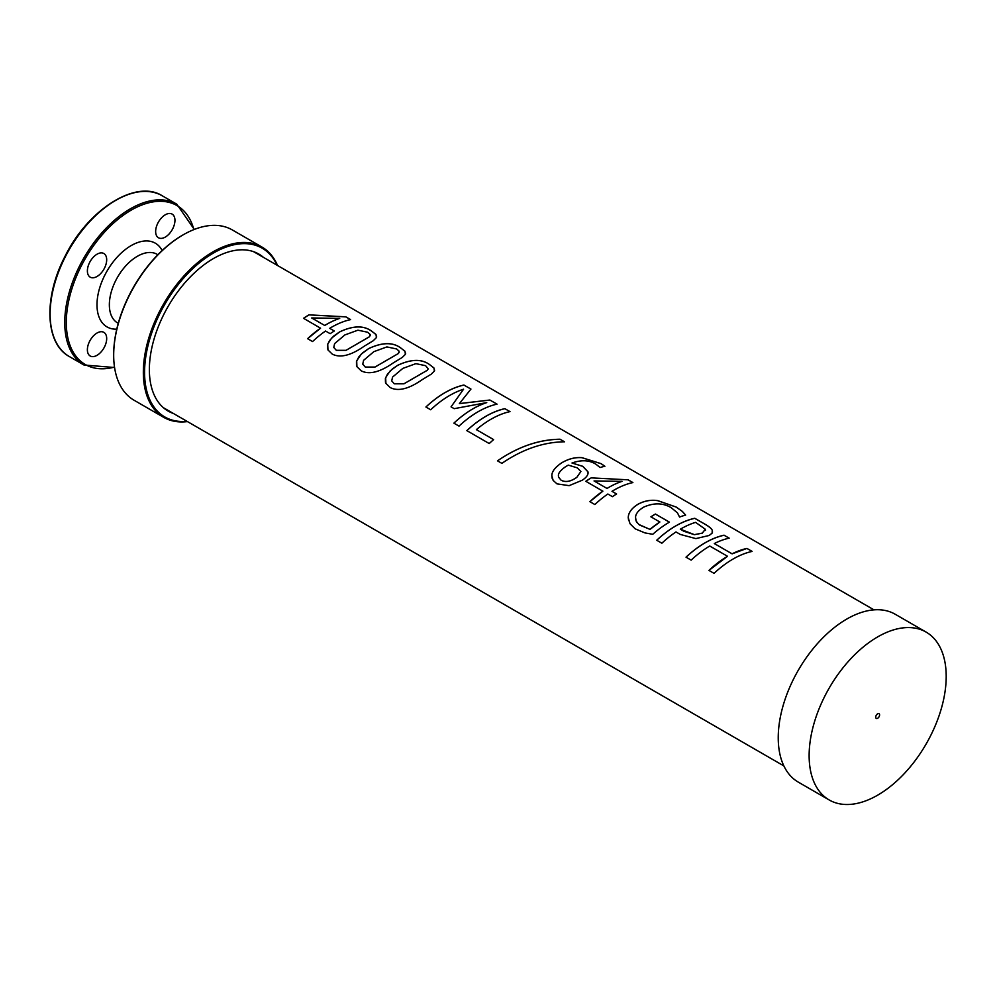 <?xml version="1.0" encoding="UTF-8"?>
<svg xmlns="http://www.w3.org/2000/svg" width="996" height="996" viewBox="0 0 996 996"><rect width="100%" height="100%" fill="white"/><g stroke="black" fill="none" stroke-linecap="round" stroke-linejoin="round"><path stroke-width="1.49" d="M182.878 235.006A97.421 56.249 120 0 0 182.567 235.181A97.421 56.249 120 0 0 113.681 354.501A97.421 56.249 120 0 0 113.681 354.85M263.492 257.391A90.661 52.34 120 0 0 258.798 254.055A90.661 52.34 120 0 0 168.137 306.394A90.661 52.34 120 0 0 168.137 411.074A90.661 52.34 120 0 0 173.379 413.465M277.037 265.222A97.421 56.249 120 0 0 164.751 304.44A97.421 56.249 120 0 0 186.937 421.296M277.548 265.509A98.305 56.76 120 0 0 261.998 247.07A98.305 56.76 120 0 0 163.693 303.83A98.305 56.76 120 0 0 163.693 417.336A98.305 56.76 120 0 0 187.435 421.582M163.693 417.336L134.037 400.218A98.305 56.76 -60 0 1 113.681 355.211A98.305 56.76 -60 0 1 183.189 234.819A98.305 56.76 -60 0 1 232.342 229.952L261.998 247.07M746.95 548.46L752.08 551.423A90.113 52.029 120 0 0 714.057 573.36L708.928 570.397A90.113 52.029 -60 0 1 727.528 556.291L709.762 546.032A90.113 52.029 120 0 0 691.149 560.138L686.02 557.175A90.113 52.029 -60 0 1 724.055 535.188L729.184 538.151A90.113 52.029 120 0 0 714.319 543.542L732.097 553.851L746.95 548.423L752.092 551.386M686.032 557.2C698.694 545.422 711.368 538.101 724.042 535.238L729.172 538.201M708.94 570.422L727.528 556.291M714.319 543.579L732.097 553.813A90.113 52.029 -60 0 1 746.95 548.423M594.039 480.944L607.025 488.451A90.063 52.004 -60 0 1 622.002 481.367L594.039 480.944L607.025 488.451A90.113 52.029 -60 0 1 622.014 481.329M611.992 491.314L616.599 493.979A90.113 52.029 120 0 0 612.44 496.668L607.846 494.016A90.113 52.029 120 0 0 594.861 504.536L589.893 501.673L602.866 491.177L585.81 481.292L591.25 477.868L628.14 479.823L632.896 482.562A90.113 52.029 120 0 0 611.992 491.314L616.599 494.004M628.127 479.86L632.883 482.599M591.25 477.868L628.14 479.823M585.81 481.292A90.113 52.029 -60 0 1 591.25 477.831M602.866 491.177L602.866 491.14A90.113 52.029 -60 0 0 589.893 501.673M394.304 383.821L403.965 383.809L427.359 370.263L428.205 368.856L425.616 365.681L415.88 363.652L402.832 368.396L392.573 377.073L391.714 380.883L394.304 383.821L403.965 383.771L427.359 370.226L428.205 368.819M391.727 380.908L394.292 383.796M385.464 382.315L385.39 378.542L387.494 374.085L392.362 368.968L397.578 365.395C411.062 359.021 421.781 358.797 429.724 364.723L433.783 367.823L434.617 370.363M429.724 364.685L433.982 368.034L434.368 371.085L431.193 374.197L422.292 379.601C408.833 389 398.126 391.652 390.183 387.556L385.9 383.398L385.651 377.571L390.233 370.836L397.578 365.358C411.074 358.983 421.794 358.759 429.724 364.685L429.724 364.723M333.772 347.442L336.337 350.331L346.01 350.343L369.404 336.797L370.176 334.507L367.649 332.228L357.925 330.186L344.877 334.93L334.619 343.608L333.76 347.417L336.349 350.368L346.01 350.318L369.404 336.76L370.251 335.353M327.51 348.849L327.485 344.84L329.539 340.595L333.672 336.088L339.624 331.892C353.119 325.518 363.839 325.294 371.769 331.22L376.015 334.606L376.438 337.569L373.239 340.744L364.337 346.135C350.878 355.547 340.171 358.199 332.228 354.09L327.945 349.932L327.721 344.093L331.618 338.092L339.624 331.929C353.107 325.555 363.826 325.331 371.757 331.257L375.841 334.332L376.675 336.885M311.736 317.998L324.721 325.468A90.113 52.029 -60 0 1 339.711 318.346L311.736 317.961L324.721 325.468M324.721 325.493A90.063 52.004 -60 0 1 339.711 318.384L339.711 318.346M303.519 318.346L308.947 314.885L345.824 316.877L350.58 319.616A90.113 52.029 120 0 0 329.701 328.331L334.295 331.021M329.701 328.331L334.295 330.996A90.113 52.029 120 0 0 330.149 333.685L325.543 331.033A90.113 52.029 120 0 0 312.57 341.553L307.59 338.69L320.575 328.194L303.519 318.309A90.113 52.029 -60 0 1 308.947 314.848L345.836 316.84L350.592 319.579M320.575 328.194L320.575 328.157A90.113 52.029 -60 0 0 307.59 338.69M362.743 364.175L365.32 367.063L374.994 367.076L398.375 353.53L399.135 351.19L396.632 348.961L386.896 346.919L373.849 351.663L363.59 360.34L362.743 364.175L365.32 367.088L374.982 367.051L398.388 353.493L399.222 352.123M356.493 365.569L356.456 361.573L358.784 356.942L362.656 352.821L368.595 348.625C382.091 342.25 392.81 342.026 400.753 347.953L404.999 351.339L405.384 354.352L402.21 357.477L393.32 362.868C379.85 372.267 369.155 374.919 361.199 370.823L356.917 366.665L356.68 360.876L361.262 354.14L368.595 348.662C382.091 342.288 392.798 342.064 400.741 347.99L404.812 351.053L405.646 353.617M425.915 407.028C438.589 395.25 451.263 387.93 463.924 385.054L470.946 389.063L459.38 403.617L489.908 400.056L497.041 404.177M463.924 385.054L470.934 389.1M489.908 400.056L497.041 404.139A90.113 52.029 120 0 0 459.019 426.114L453.89 423.151C464.721 413.091 475.665 406.231 486.733 402.608L454.176 408.671L451.051 406.854L463.551 389.212A90.113 52.029 120 0 0 430.695 409.767L425.915 407.003A90.113 52.029 -60 0 1 463.937 385.016M459.38 403.579L489.908 400.019M463.551 389.212L451.051 406.854M453.89 423.151A90.113 52.029 -60 0 1 486.745 402.571M466.85 430.658C479.524 418.88 492.186 411.56 504.86 408.696L510.002 411.609A90.113 52.029 120 0 0 476.374 429.65L493.63 439.634A90.113 52.029 120 0 0 489.21 443.544L466.838 430.633A90.113 52.029 -60 0 1 504.872 408.646L509.989 411.659M476.374 429.65L493.618 439.61M497.49 460.837C518.007 446.756 538.848 439.547 560.013 439.224L564.458 441.788C543.268 442.1 522.402 449.296 501.872 463.364L497.49 460.837C518.007 446.793 538.848 439.585 560.001 439.261L564.446 441.826M558.519 477.121L561.097 480.184C565.479 482.562 570.708 481.616 576.809 477.333L580.892 471.482L577.294 467.859L568.28 465.12L565.753 466.576C560.673 470.162 558.233 473.175 558.407 475.59L558.519 477.121L561.097 480.209C565.479 482.587 570.72 481.641 576.809 477.358L580.892 471.519M552.182 478.366L551.859 475.864C551.722 471.706 554.996 467.361 561.682 462.829C568.405 458.832 575.153 457.114 581.938 457.662L601.036 463.626L604.908 466.265A90.113 52.029 120 0 0 600.102 467.522L596.044 464.298C589.445 460.077 581.44 459.654 572.003 463.016L582.735 466.34L587.926 471.805L588.076 473.013M551.859 475.889C551.722 471.731 554.996 467.398 561.682 462.866C568.405 458.87 575.153 457.152 581.938 457.699L601.024 463.675L604.896 466.302M572.003 463.016L582.735 466.302L587.926 471.768L588.076 472.988M587.926 471.805L587.926 471.768C588.611 474.42 586.719 477.233 582.287 480.209L569.127 485.65L557.001 483.869L553.141 480.408L551.859 475.864M650.898 516.837L655.405 514.073L669.424 522.165A90.113 52.029 120 0 0 652.754 534.292L644.947 532.91L635.187 528.839L630.032 523.759L628.252 517.733C628.302 512.753 631.589 508.234 638.125 504.163C644.449 500.789 650.986 499.606 657.746 500.639L676.172 507.039L682.322 511.384L685.634 515.081A90.113 52.029 120 0 0 679.571 517.073L677.454 512.865L671.304 507.748C663.037 502.806 653.812 502.607 643.64 507.163C638.511 510.288 635.809 513.612 635.535 517.136L636.083 520.995L638.81 524.469L649.99 529.399L659.85 522.016L650.898 516.812A90.113 52.029 -60 0 1 655.405 514.036L669.424 522.128M628.638 520.647L628.264 517.758C628.302 512.791 631.589 508.271 638.125 504.2C644.449 500.826 650.986 499.643 657.734 500.677L676.16 507.076L682.31 511.421L685.622 515.119M635.622 519.551L636.867 522.39L639.544 525.004L649.99 529.362A90.113 52.029 -60 0 1 659.85 521.979M680.343 529.187L694.399 534.653L702.292 533.109L705.305 529.25L695.606 522.365A90.113 52.029 120 0 0 680.343 529.187L683.854 531.254L694.386 534.69L702.292 533.146L705.305 529.287M705.479 530.395L705.305 529.25M712.24 530.32L712.128 533.121L709.202 535.462L695.868 538.599L680.318 534.454L675.973 531.939A90.113 52.029 120 0 0 661.867 543.218L656.725 540.255C669.412 528.515 682.073 521.194 694.747 518.318L704.446 523.921C708.94 526.461 711.53 528.59 712.24 530.32L712.526 532.101M656.725 540.255A90.113 52.029 -60 0 1 694.76 518.281L704.458 523.884C708.94 526.411 711.542 528.552 712.252 530.27M879.593 714.916A2.727 1.581 -60 0 1 878.397 717.668A2.727 1.581 -60 0 1 876.293 718.402A2.727 1.581 -60 0 1 876.293 715.24A2.727 1.581 -60 0 1 879.032 713.671A2.727 1.581 -60 0 1 879.593 714.916M926.131 632.099L895.23 614.258A96.923 55.963 120 0 0 798.306 670.221A96.923 55.963 120 0 0 798.306 782.134L829.207 799.975A96.923 55.963 120 0 0 903.895 774.004A96.923 55.963 120 0 0 946.2 676.458A96.923 55.963 120 0 0 926.131 632.099A96.923 55.963 120 0 0 829.207 688.049A96.923 55.963 120 0 0 829.207 799.975M103.858 253.519L103.858 253.519A13.658 7.881 120 0 0 90.213 261.4A13.658 7.881 120 0 0 90.213 277.162A13.658 7.881 120 0 0 103.858 269.281A13.658 7.881 120 0 0 103.858 253.519M90.213 355.995A13.658 7.881 -60 0 1 90.213 340.221A13.658 7.881 -60 0 1 103.858 332.34A13.658 7.881 -60 0 1 103.858 348.102A13.658 7.881 -60 0 1 90.213 355.995M172.121 214.103A13.658 7.881 -60 0 1 172.121 229.864A13.658 7.881 -60 0 1 158.476 237.758A13.658 7.881 -60 0 1 158.476 221.984A13.658 7.881 -60 0 1 172.121 214.103L172.121 214.103M114.577 367.524L83.975 365.009L69.347 356.556A92.84 53.597 120 0 1 69.347 249.361A92.84 53.597 120 0 1 162.186 195.751C135.966 179.031 88.022 209.446 65.026 256.346C43.426 297.393 45.057 343.595 69.347 356.556L83.975 365.009A92.84 53.597 -60 0 1 83.975 257.802A92.84 53.597 -60 0 1 176.815 204.205L162.186 195.751M157.866 254.739L157.144 254.329A39.591 22.858 120 0 0 117.553 277.187A39.591 22.858 120 0 0 117.553 322.903L118.263 323.314M116.769 329.153A48.331 27.9 -60 0 1 107.008 271.099A48.331 27.9 -60 0 1 162.161 250.531M193.871 229.615A91.744 52.975 120 0 0 98.791 238.828A91.744 52.975 120 0 0 85.295 364.499A91.744 52.975 120 0 0 114.503 367.063M113.681 354.501L113.681 355.211M182.567 235.181L183.189 234.819M873.978 609.851L253.557 251.652M783.864 765.924L163.444 407.725M157.144 254.329L157.829 254.777M176.815 204.205L194.295 229.441"/></g></svg>
